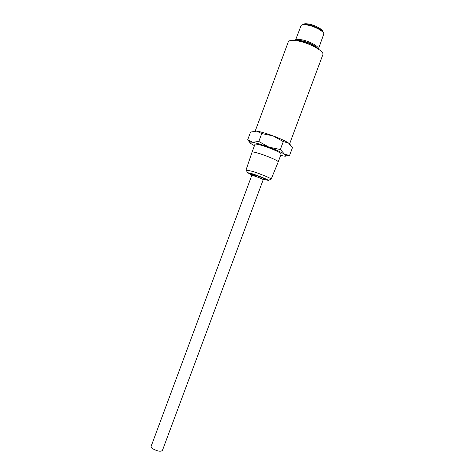 <?xml version="1.0" encoding="UTF-8"?>
<svg xmlns="http://www.w3.org/2000/svg" width="475" height="475" viewBox="0 0 475 475"><rect width="100%" height="100%" fill="white"/><g stroke="black" fill="none" stroke-linecap="round" stroke-linejoin="round"><path stroke-width="0.71" d="M297.433 40.838L302.367 41.082C309.124 42.744 313.868 45.036 316.605 47.963M263.441 179.289L268.351 180.405C268.482 179.877 259.368 176.088 252.848 173.981L247.416 172.615L251.863 174.984M246.264 170.068L252.629 171.374C260.454 173.886 271.379 178.452 271.178 179.099L270.892 179.229M302.159 24.926C303.204 24.255 305.199 24.177 308.15 24.706C314.652 25.828 323.024 30.317 323.422 32.834M318.404 49.038L323.867 33.814C323.641 31.178 314.628 26.303 307.616 25.086C304.392 24.51 302.243 24.611 301.18 25.377L295.367 40.476C295.943 39.342 298.193 39.14 302.124 39.87C309.854 41.307 319.645 46.871 318.404 49.038L318.381 49.085M317.3 48.391C314.705 45.244 309.658 42.732 302.147 40.85C299.606 40.351 297.766 40.304 296.626 40.702M302.955 24.569C303.721 23.691 305.68 23.524 308.827 24.071C315.299 25.175 323.511 29.812 323.048 32.045M263.233 179.639L162.432 450.431C160.835 451.802 157.801 451.345 153.336 449.047C151.667 447.967 150.943 447.028 151.157 446.239L251.797 175.382L254.79 176.124C259.57 177.781 262.384 178.95 263.233 179.639L264.195 178.849C263.025 178.012 259.867 176.712 254.713 174.942L251.578 174.159L251.797 175.382M258.976 153.443C254.689 152.148 252.385 151.709 252.053 152.137L254.962 144.281C255.318 143.8 257.64 144.186 261.939 145.451C270.423 147.945 281.99 153.128 281.152 154.025L278.231 161.868C279.015 161.09 267.425 155.996 258.976 153.443M278.225 161.88L271.178 179.146M303.905 42.453L303.84 41.925L300.2 41.426M255.217 131.047L288.301 41.848C289.127 40.191 292.475 39.912 298.336 41.01C309.961 43.189 324.728 51.538 322.852 54.696L289.613 143.836M258.792 141.473L268.945 147.167L259.528 143.978L252.563 142.251L258.792 141.473L261.731 133.564L256.678 131.153C260.561 131.723 266.048 133.309 273.131 135.909L261.731 133.564M280.648 155.384L283.094 155.919C285.048 156.269 286.092 156.245 286.223 155.848L284.418 154.126C281.158 152.148 275.999 149.827 268.945 147.167L280.345 149.506L284.418 154.126L288.972 155.367L289.584 155.361L292.446 147.683L288.551 143.04L283.29 141.603L273.131 135.909C280.191 138.581 285.327 140.956 288.551 143.04L290.172 144.436M280.345 149.506L283.29 141.603M254.386 131.142L256.678 131.153L250.562 132.068L247.713 139.751L252.563 142.251C250.99 142.001 250.111 142.037 249.939 142.352C249.779 142.732 250.509 143.403 252.136 144.376L254.458 145.647M249.945 142.613L247.713 139.751M289.584 155.361L286.063 156.032M303.673 42.382L303.84 41.925M298.009 40.945L302.32 41.295C308.447 42.762 313.043 44.887 316.095 47.672M254.855 175.898C250.123 173.85 250.064 173.529 254.689 174.925C260.086 176.67 266.891 179.704 263.857 178.998M268.351 180.405L271.178 179.099M246.103 169.818L252.053 152.137M249.939 142.352L248.051 140.048M286.223 155.848L288.972 155.367M247.416 172.615L246.133 169.783"/></g></svg>

